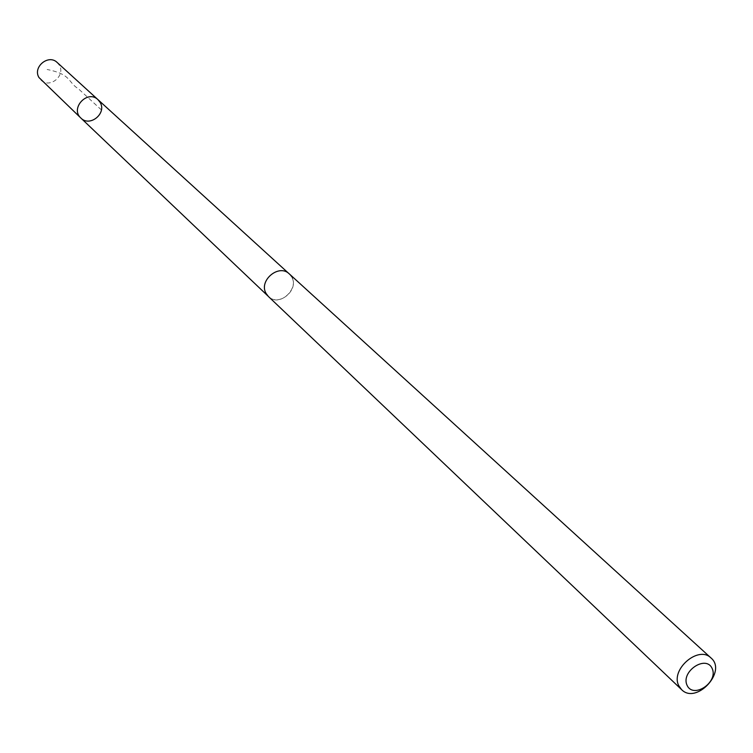 <?xml version="1.0" encoding="UTF-8"?>
<svg xmlns="http://www.w3.org/2000/svg" width="753" height="753" viewBox="0 0 753 753"><rect width="100%" height="100%" fill="white"/><g stroke="black" fill="none" stroke-linecap="round" stroke-linejoin="round"><path stroke-width="0.56" stroke-dasharray="3.77 2.82" d="M40.907 80.034C49.463 89.014 65.859 75.808 59.327 65.21L57.209 62.518M291.797 277.189L289.303 273.932C278.986 263.428 258.42 280.653 266.082 293.406L268.369 296.418C278.582 307.205 299.412 290.093 291.797 277.189M97.994 99.669L100.187 102.464C106.935 113.496 89.758 127.379 80.882 118.052M268.35 296.437C280.417 308.909 302.612 285.058 289.321 273.913M101.401 109.91L78.378 88.75C67.497 82.171 72.024 74.509 47.138 69.483M289.303 273.932L288.691 273.377M268.369 296.418L267.776 295.854"/><path stroke-width="1.13" d="M100.187 102.464C106.935 113.496 89.758 127.379 80.882 118.052C69.794 108.376 87.555 89.306 97.994 99.669L100.187 102.464M57.209 62.518C48.559 53.774 32.426 67.055 38.977 77.54L80.882 118.052C69.794 108.376 87.555 89.306 97.994 99.669L57.209 62.518M711.02 657.981L289.321 273.913C278.977 263.381 258.383 280.643 266.063 293.416L268.35 296.437L681.578 689.616C696.205 704.893 727.313 671.478 711.02 657.981C698.52 645.01 669.982 669.709 678.867 685.851L681.578 689.616M687.103 685.39C693.475 699.189 718.635 682.096 712.14 668.429C705.9 654.498 680.467 671.695 687.103 685.39M288.691 273.377L97.994 99.669M267.776 295.854L80.882 118.052"/></g></svg>
